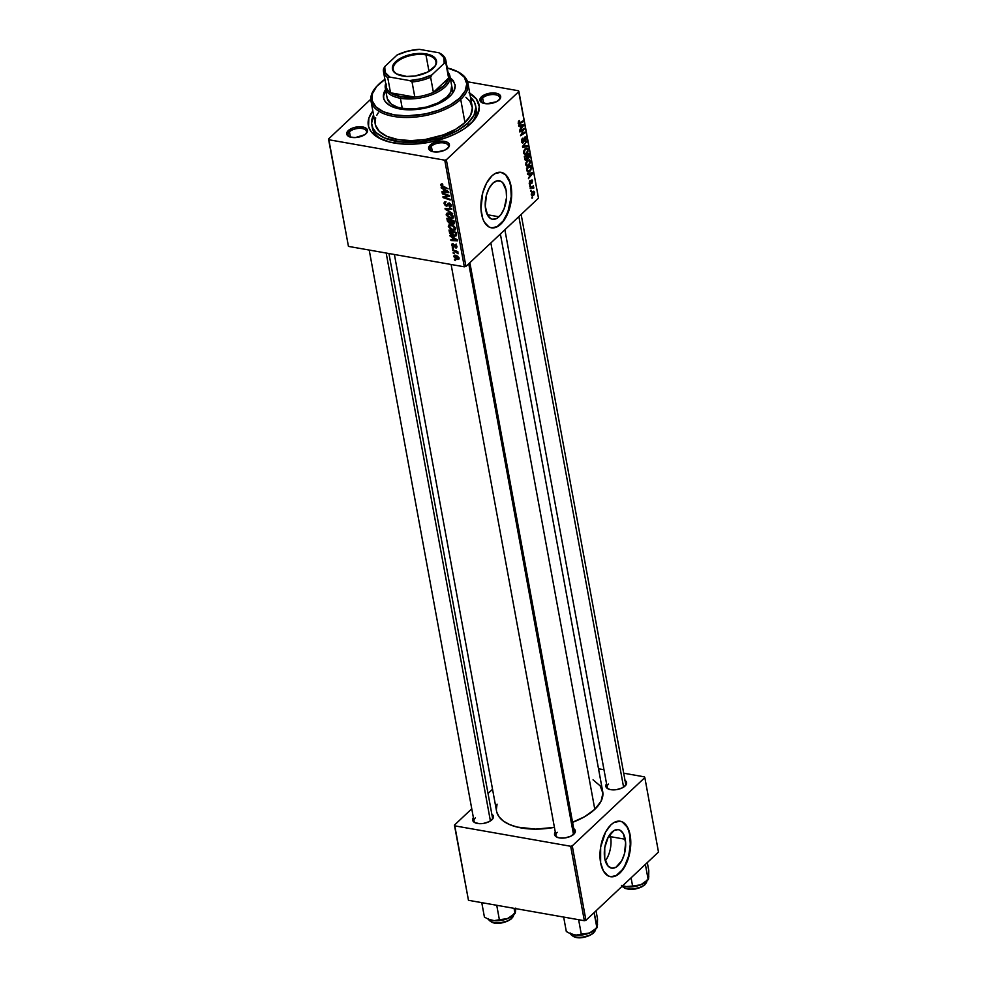 <?xml version="1.0" encoding="UTF-8"?>
<svg xmlns="http://www.w3.org/2000/svg" width="987" height="987" viewBox="0 0 987 987"><rect width="100%" height="100%" fill="white"/><g stroke="black" fill="none" stroke-linecap="round" stroke-linejoin="round"><path stroke-width="1.48" d="M610.583 836.68A19.543 10.302 -80 0 1 605.315 860.911A19.543 10.302 100 0 0 610.583 836.68L625.227 839.258A19.543 10.302 -80 0 1 622.439 859.332A19.543 10.302 -80 0 1 611.595 868.141A19.543 10.302 -80 0 1 604.747 858.53L604.76 847.586L608.226 837.099L613.976 830.573L618.121 829.598L620.058 830.227L623.278 833.571L625.635 842.713L624.413 853.928L621.748 860.689L616.011 867.215L611.854 868.178L608.177 866.216L604.747 858.53A19.543 10.302 -80 0 1 607.548 838.444A19.543 10.302 -80 0 1 618.38 829.648A19.543 10.302 -80 0 1 625.227 839.258L610.583 836.68A19.543 10.302 100 0 0 610.003 834.286A19.543 10.302 -80 0 1 610.583 836.68L608.115 837.297L610.583 836.68M610.299 876.653A28.154 14.842 100 0 0 625.783 863.785A28.154 14.842 100 0 0 629.743 835.014L630.138 835.076A28.154 14.842 -80 0 1 626.103 864.007A28.154 14.842 -80 0 1 610.497 876.69A28.154 14.842 -80 0 1 600.627 862.848L600.651 847.093L605.636 831.967L610.953 824.811L613.914 822.578L619.898 821.172L622.686 822.072L627.325 826.896L630.138 835.076L630.718 840.06L628.953 856.222L625.129 865.957L622.612 869.929L616.85 875.346L610.867 876.752L608.078 875.851L603.439 871.027L600.627 862.848A28.154 14.842 -80 0 1 604.661 833.916A28.154 14.842 -80 0 1 620.268 821.233A28.154 14.842 -80 0 1 630.138 835.076L629.743 835.014A28.154 14.842 100 0 0 620.07 821.196M498.978 216.782A19.543 10.302 -80 0 1 492.513 219.262A19.543 10.302 -80 0 1 485.209 204.136A19.543 10.302 -80 0 1 492.821 183.261L496.979 180.843L500.964 181.349L502.704 182.694L506.146 190.38L506.541 197.523L504.147 208.602L500.915 214.574L496.917 218.337L492.76 219.311L490.835 218.682L487.615 215.339L485.246 206.197L486.48 194.982L489.133 188.221L492.821 183.261A19.543 10.302 -80 0 1 499.286 180.769A19.543 10.302 -80 0 1 506.59 195.895A19.543 10.302 -80 0 1 498.978 216.782L487.282 214.722L498.978 216.782M491.205 227.775A28.154 14.842 100 0 0 500.335 224.16L500.717 224.234A28.154 14.842 -80 0 1 491.403 227.812A28.154 14.842 -80 0 1 480.891 206.012A28.154 14.842 -80 0 1 491.859 175.945L494.82 173.7L500.804 172.293L506.097 175.131L509.897 181.756L511.044 186.21L511.624 196.499L509.86 207.344L503.518 221.063L497.756 226.479L491.773 227.874L488.984 226.973L484.358 222.149L482.68 218.411L480.953 208.985L482.717 192.835L486.554 183.088L491.859 175.945A28.154 14.842 -80 0 1 501.174 172.355A28.154 14.842 -80 0 1 511.698 194.155A28.154 14.842 -80 0 1 500.717 224.234L500.335 224.16A28.154 14.842 100 0 0 511.303 194.266A28.154 14.842 100 0 0 500.977 172.318M482.631 97.984A9.389 4.602 -10.4 0 0 482.816 103.043A9.389 4.602 169.6 0 1 481.249 101.056A9.389 4.602 169.6 0 1 482.631 97.984L483.605 103.302L482.631 97.984A9.389 4.602 169.6 0 1 492.636 94.542A9.389 4.602 169.6 0 1 499.718 97.664A9.389 4.602 169.6 0 1 498.953 100.082A9.389 4.602 -10.4 0 0 494.832 94.653A9.389 4.602 -10.4 0 0 482.631 97.984L481.459 96.8L482.631 97.984M499.138 99.909A10.561 5.169 169.6 0 1 482.236 102.796A10.561 5.169 169.6 0 1 481.459 96.8L480.015 98.91L480.78 101.821L486.591 103.771L496.35 101.784L500.051 98.873L500.717 96.763L499.804 94.9L497.448 93.555L492.032 92.951L486.023 94.172L481.459 96.8A10.561 5.169 169.6 0 1 495.597 93.111A10.561 5.169 169.6 0 1 499.41 99.638A10.561 5.169 169.6 0 1 499.138 99.909M431.344 146.212A9.389 4.602 -10.4 0 0 431.541 151.282A9.389 4.602 169.6 0 1 429.974 149.296A9.389 4.602 169.6 0 1 431.344 146.212L432.318 151.542L431.344 146.212A9.389 4.602 169.6 0 1 441.362 142.77A9.389 4.602 169.6 0 1 448.431 145.903A9.389 4.602 169.6 0 1 447.679 148.321A9.389 4.602 -10.4 0 0 443.558 142.893A9.389 4.602 -10.4 0 0 431.344 146.212L430.184 145.04L431.344 146.212M447.851 148.149A10.561 5.169 169.6 0 1 430.949 151.036A10.561 5.169 169.6 0 1 430.184 145.04L428.728 147.149L429.505 150.061L433.478 151.801L437.29 151.998L445.063 150.024L448.764 147.112L449.443 145.003L448.53 143.127L446.173 141.795L440.745 141.19L434.749 142.412L430.184 145.04A10.561 5.169 169.6 0 1 444.323 141.351A10.561 5.169 169.6 0 1 448.135 147.877A10.561 5.169 169.6 0 1 447.851 148.149M349.447 131.789A9.389 4.602 -10.4 0 0 349.632 136.848A9.389 4.602 169.6 0 1 348.066 134.861A9.389 4.602 169.6 0 1 349.447 131.789L350.422 137.107L349.447 131.789A9.389 4.602 169.6 0 1 359.453 128.347A9.389 4.602 169.6 0 1 366.535 131.481A9.389 4.602 169.6 0 1 365.77 133.887A9.389 4.602 -10.4 0 0 361.649 128.458A9.389 4.602 -10.4 0 0 349.447 131.789L348.275 130.605L349.447 131.789M365.955 133.726A10.561 5.169 169.6 0 1 349.053 136.601A10.561 5.169 169.6 0 1 348.275 130.605L346.832 132.714L347.609 135.626L349.966 136.971L355.382 137.575L364.709 134.713L366.868 132.677L367.534 130.568L366.633 128.705L364.265 127.36L358.849 126.755L352.84 127.977L348.275 130.605A10.561 5.169 169.6 0 1 362.414 126.916A10.561 5.169 169.6 0 1 366.239 133.455A10.561 5.169 169.6 0 1 365.955 133.726M475.364 817.89A9.389 4.602 -10.4 0 0 475.561 822.948A9.389 4.602 169.6 0 1 473.994 820.962A9.389 4.602 169.6 0 1 475.364 817.89M491.847 814.238A10.561 5.169 169.6 0 1 492.155 819.543A10.561 5.169 169.6 0 1 491.871 819.815A10.561 5.169 169.6 0 1 474.969 822.702A10.561 5.169 169.6 0 1 473.378 817.631L472.613 819.864L474.55 822.479L479.337 823.676L483.346 823.454L489.083 821.69L492.784 818.778L493.204 815.681L491.538 814.053M608.547 784.073A9.389 4.602 -10.4 0 0 608.745 789.144A9.389 4.602 169.6 0 1 607.178 787.157A9.389 4.602 169.6 0 1 608.547 784.073M625.018 780.433A10.561 5.169 169.6 0 1 625.339 785.738A10.561 5.169 169.6 0 1 625.055 786.01A10.561 5.169 169.6 0 1 608.152 788.884A10.561 5.169 169.6 0 1 606.561 783.814L605.796 786.047L607.721 788.662L610.682 789.662L616.53 789.649L622.266 787.885L625.968 784.961L626.387 781.877L624.709 780.236M557.273 832.312A9.389 4.602 -10.4 0 0 557.458 837.371A9.389 4.602 169.6 0 1 555.891 835.397A9.389 4.602 169.6 0 1 557.273 832.312M573.743 828.661A10.561 5.169 169.6 0 1 574.052 833.978A10.561 5.169 169.6 0 1 573.78 834.249A10.561 5.169 169.6 0 1 556.878 837.124A10.561 5.169 169.6 0 1 555.274 832.053L554.521 834.286L556.446 836.902L559.407 837.901L565.243 837.889L570.992 836.125L574.693 833.201L575.1 830.116L573.435 828.475M372.148 126.287A52.792 25.859 -10.4 0 0 382.388 139.673A52.792 25.859 169.6 0 1 372.333 127.816L371.778 124.818A52.792 25.859 169.6 0 1 373.567 115.023L371.593 123.252L372.889 128.162L376.146 132.579L384.399 137.909L400.5 141.931L420.141 141.881L440.313 137.798L457.968 130.272L467.9 123.042L468.393 125.719L467.9 123.042A52.792 25.859 169.6 0 1 411.579 142.412A52.792 25.859 169.6 0 1 371.778 124.794M469.763 93.234A56.321 27.587 169.6 0 1 472.329 122.104A56.321 27.587 169.6 0 1 470.848 123.56A56.321 27.587 169.6 0 1 380.686 138.92A56.321 27.587 169.6 0 1 372.827 111.025L368.867 118.218L368.546 126.459L370.989 131.456L378.403 137.736L389.717 142.079L403.954 144.114L414.478 144.09L430.801 141.992L446.506 137.588L455.957 133.553L464.186 128.828L473.513 120.809L477.387 115.146L479.3 106.744L476.425 99.07L469.01 92.79M571.473 822.751L584.649 816.693L594.803 809.315L490.86 242.95L594.803 809.315A53.964 26.439 -10.4 0 0 602.712 791.611L500.372 233.993M348.448 246.392L328.881 139.759L444.755 160.178L464.322 266.811L348.448 246.392L328.511 139.007L348.448 246.392L464.322 266.811L465.926 266.404L538.483 198.153L518.903 91.52L446.346 159.771L465.926 266.404L464.322 266.811L444.755 160.178L328.881 139.759L328.511 139.007L370.804 99.218L328.511 139.007L348.448 246.392M452.404 248.428L453.415 248.773L453.28 248.021L452.268 247.688L453.415 248.773L453.28 248.021L452.268 247.688L452.404 248.428M453.304 253.363L454.316 253.708L454.18 252.956L453.169 252.635L454.316 253.708L454.18 252.956L453.169 252.635L453.304 253.363M448.308 226.591L451.466 229.946L453.921 230.44L455.414 229.49L454.982 227.257L452.478 225.196L449.344 224.752L448.308 226.591L450.38 224.641L448.308 226.591L452.86 230.366L455.069 229.996L455.476 228.466L454.057 226.196L450.837 224.691L448.678 225.122L448.308 226.591M450.158 236.226L452.194 237.423L452.651 239.927L450.825 239.829L450.96 240.569L457.647 240.816L457.487 239.915L450.01 235.437L452.194 237.423L452.651 239.927L450.825 239.829L450.96 240.569L457.647 240.816L457.487 239.915L450.01 235.437L450.158 236.226M447.395 221.162L449.492 223.457L451.133 222.926L453.465 224.234L454.341 223.605L453.971 220.743L446.877 218.337L447.395 221.162L448.061 220.533L447.395 221.162L449.899 223.555L451.133 222.926L452.984 224.185L454.365 223.494L453.971 220.743L446.877 218.337L447.395 221.162M445.223 209.306L452.663 213.599L446.136 209.133L451.861 209.244L451.725 208.516L445.051 208.38L445.223 209.306L446.186 208.405L445.223 209.306L452.663 213.599L446.136 209.133L451.861 209.244L451.725 208.516L445.051 208.38L445.223 209.306M441.929 183.829L440.658 184.433L441.51 186.358L448.11 188.825L441.954 185.926L441.485 184.89L442.793 184.754L442.558 184.014L440.671 185.013L442.916 187.074L448.11 188.825L441.485 185.198L442.793 184.754L442.558 184.014L440.671 185.013M442.373 193.834L448.382 195.845L442.929 196.845L443.077 197.61L450.171 200.016L450.035 199.275L444.014 197.264L449.48 196.277L449.344 195.512L442.238 193.094L442.373 193.834L442.916 193.329L442.373 193.834L448.382 195.845L442.929 196.845L443.077 197.61L450.171 200.016L450.035 199.275L444.014 197.264L449.48 196.277L449.344 195.512L442.238 193.094L442.373 193.834M441.312 188.023L443.348 189.22L443.805 191.725L441.979 191.626L442.114 192.366L448.801 192.613L448.641 191.712L441.164 187.234L443.348 189.22L443.805 191.725L441.979 191.626L442.114 192.366L448.801 192.613L448.641 191.712L441.164 187.234L441.312 188.023M444.076 203.581L445.273 205.58L446.815 206.184L449.443 203.853L450.454 205.432L449.467 207.023L451.121 206.517L450.985 204.568L449.418 203.149L447.925 203.322L446.469 205.419L444.866 203.581L446.013 201.804L444.397 202.014L444.027 203.125L445.976 201.804L444.36 202.051L444.076 203.581L446.506 206.147L449.221 203.791L450.417 205.185L449.258 206.283L449.616 207.048L450.936 206.739L451.232 205.345L449.048 203.051L446.309 205.407L444.89 203.766L446.013 201.804L444.076 203.581M446.161 214.882L449.319 218.238L451.762 218.732L453.255 217.782L452.836 215.548L450.331 213.488L447.197 213.044L446.161 214.882L448.234 212.933L446.161 214.882L450.714 218.658L452.922 218.287L453.329 216.77L451.91 214.487L448.69 212.995L446.531 213.414L446.161 214.882M453.095 243.764L451.725 245.22L453.206 243.826L451.725 245.22L453.489 247.194L455.76 244.924L455.13 245.529L456.006 245.06L455.525 245.529L456.796 245.985L455.772 247.959L457.018 246.787L455.772 247.959L456.981 246.553L455.278 244.776L454.045 245.763L455.13 244.751L453.304 246.454L452.354 245.356L453.415 244.529L452.762 243.727L451.688 244.542L452.305 246.479L453.958 247.194L455.661 245.566L456.364 247.947L457.018 246.873L456.253 245.257L454.674 244.813L453.132 246.417L452.33 245.097L453.193 243.789L451.972 243.974M449.406 232.13L450.356 234.141L452.527 235.671L454.896 236.226L456.426 235.449L456.117 232.438L449.023 230.045L449.406 232.13L450.072 231.501L449.776 233.29L454.069 236.152L456.512 235.079L456.117 232.438L449.023 230.045L449.406 232.13M453.823 256.645L456.265 259.162L458.054 259.519L459.115 258.717L457.684 256.139L454.464 255.288L453.823 256.645L455.328 255.226L453.823 256.645L457.326 259.47L459.103 258.125L455.488 255.251L453.823 256.645L454.119 255.497M452.786 250.538L456.265 251.87L458.128 253.77L456.882 251.919L457.943 252.29L457.808 251.549L452.651 249.797L458.128 253.77L456.882 251.919L457.943 252.29L457.808 251.549L452.651 249.797L452.786 250.538M454.551 260.136L455.562 260.469L454.415 259.396L454.551 260.136L455.093 259.618L454.551 260.136L455.562 260.469L454.415 259.396L454.551 260.136M529.291 159.771L527.206 160.597L525.8 164.767L526.972 166.26L528.859 165.483L527.083 166.285L525.874 165.1L525.911 162.806L527.724 160.165L529.637 159.943L530.364 162.473L529.032 165.322L530.327 161.251L529.118 159.734M528.946 174.094L527.613 174.329L527.465 173.539L532.375 172.762L532.536 173.663L528.415 178.672L529.402 176.599L528.946 174.094L529.402 176.599L528.415 178.672L532.536 173.663L532.375 172.762L527.465 173.539L527.613 174.329L528.946 174.094M518.163 123.178L519.248 120.55L519.014 123.227L522.863 120.932L522.999 121.672L518.767 124.066L518.163 123.178L519.68 123.77L522.999 121.672L522.863 120.932L519.655 122.956L518.668 122.758L519.446 121.228L518.854 120.846L518.163 123.178L519.68 123.77L518.249 123.523L519.68 123.77M523.246 142.782L521.802 142.523L521.654 139.71L522.629 138.205L522.049 141.141L522.987 142.153L525.059 136.922L526.046 137.933L525.861 140.364L525.121 141.437L525.602 138.711L524.739 137.933L523.246 142.782L524.739 137.933L525.577 138.575L525.121 141.437L526.083 138.118L524.578 137.23L523.061 142.079L522.086 141.326L522.629 138.205L521.568 141.758L523.246 142.782L521.802 142.523L523.246 142.782L522.456 143.103M527.539 146.446L522.678 147.421L522.505 146.483L526.614 141.363L523.221 146.495L527.403 145.657L527.539 146.446L527.403 145.657L523.221 146.495L526.614 141.363L522.505 146.483L522.678 147.421L527.539 146.446L525.318 146.051L527.539 146.446M527.144 148.062L525.059 148.889L523.641 153.059L524.825 154.564L526.713 153.775L524.714 154.54L523.678 153.232L523.912 150.666L525.318 148.667L527.786 148.531L527.897 152.01L526.713 153.775L528.181 149.543L526.972 148.025M532.647 197.832L532.005 198.239L531.87 197.511L532.511 197.079L532.647 197.832L532.511 197.079L531.87 197.511L532.005 198.239L532.647 197.832M526.564 160.03L525.109 159.968L524.331 156.439L528.859 153.59L529.044 157.538L527.268 158.339L526.564 160.03L529.291 156.427L528.859 153.59L524.331 156.439L524.85 159.265L526.564 160.03L524.985 159.758L526.564 160.03L525.652 160.375M520.1 125.892L518.767 126.139L518.619 125.349L523.529 124.572L523.69 125.46L519.569 130.469L520.556 128.396L520.1 125.892L520.556 128.396L519.569 130.469L523.69 125.46L523.529 124.572L518.619 125.349L518.767 126.139L520.1 125.892M522.604 130.222L519.841 131.937L519.705 131.197L524.22 128.359L521.087 134.577L524.911 132.122L525.047 132.863L520.531 135.725L523.665 129.494L522.604 130.222L523.665 129.494L520.531 135.725L525.047 132.863L524.911 132.122L521.087 134.577L524.22 128.359L519.705 131.197L519.841 131.937L522.604 130.222L521.543 130.037L522.604 130.222M529.217 183.397L529.846 180.757L530.044 183.693L531.068 180.461L532.252 180.041L531.894 183.335L531.746 180.646L530.438 184.273L529.217 183.397L530.438 184.273L531.561 180.744L531.894 183.335L532.536 180.769L531.364 180.078L530.266 183.57L530.007 180.596L529.217 183.397M527.169 171.269L530.019 171.158L529.069 170.985L530.019 171.158L531.438 168L531.006 165.285L526.478 168.148L527.169 171.269L526.478 168.148L531.006 165.285L530.981 169.875L529.044 171.824L527.169 171.269L528.02 171.972M533.659 195.278L531.931 195.845L531.265 194.427L531.796 192.428L533.646 191.194L534.658 192.342L534.115 194.76L534.658 192.342L533.819 191.207L532.24 191.91L531.314 194.821L532.178 195.932L533.659 195.278L532.536 195.081L533.659 195.278M531.413 191.059L530.759 191.466L530.624 190.738L531.265 190.318L530.759 191.466L531.413 191.059M531.561 187.838L530.241 188.653L530.105 187.912L533.399 185.827L532.857 186.987L533.745 188.122L531.561 187.838L533.745 188.122L532.857 186.987L533.399 185.827L530.105 187.912L530.241 188.653L531.561 187.838L530.5 187.653L531.561 187.838M530.5 186.124L529.859 186.531L529.723 185.803L530.364 185.371L530.5 186.124L530.364 185.371L529.723 185.803L529.859 186.531L530.5 186.124M467.567 81.785L518.533 90.767L518.903 91.52L446.346 159.771L444.755 160.178L446.346 159.771L465.926 266.404L538.483 198.153L518.533 90.767L467.567 81.785M468.467 900.304L454.797 825.86L570.671 846.266L584.341 920.711L468.467 900.304L454.427 825.107L468.467 900.304L584.341 920.711L585.933 920.303L658.489 852.052L644.832 777.608L572.275 845.859L585.933 920.303L584.341 920.711L570.671 846.266L454.797 825.86L454.427 825.107L471.761 808.797L454.427 825.107L468.467 900.304M598.517 768.774L603.97 769.724L598.517 768.774M623.698 773.203L644.462 776.868L644.832 777.608L572.275 845.859L570.671 846.266L572.275 845.859L585.933 920.303L658.489 852.052L644.832 777.608L644.462 776.868L623.698 773.203M492.538 789.255L488.034 793.486L492.538 789.255M572.583 822.344A53.964 26.439 -10.4 0 0 594.803 809.315L601.071 801.247L602.909 793.19L600.145 785.837L593.051 779.829M497.066 804.183L496.35 809.525M496.769 812.079L499.114 816.878L503.395 821.073L509.452 824.503L517.052 827.057L535.682 829.129L554.423 827.365A53.964 26.439 -10.4 0 1 496.547 811.104L394.393 254.486M574.36 832.004A9.389 4.602 169.6 0 1 573.595 834.41A9.389 4.602 -10.4 0 0 572.67 829.944M492.451 817.569A9.389 4.602 169.6 0 1 491.699 819.987M625.635 783.764A9.389 4.602 169.6 0 1 624.882 786.17M475.635 105.732L476.19 108.755A52.792 25.859 169.6 0 1 471.009 123.412A52.792 25.859 -10.4 0 0 475.82 107.262L474.525 102.364L470.503 97.232A52.792 25.859 169.6 0 1 475.635 105.732A52.792 25.859 169.6 0 1 467.9 123.042L474.031 115.158L475.82 107.275M526.885 158.031L528.501 158.315L526.885 158.031M527.268 158.339L528.501 158.315M528.341 157.599L528.464 154.663L527.058 155.551L528.464 154.663L527.44 154.478L528.464 154.663L528.341 157.599L526.836 157.624L527.663 157.76L526.663 156.637L527.058 155.551L526.034 155.366L527.058 155.551L527.589 157.686L528.341 157.599L527.663 157.76M526.441 159.289L526.527 155.884L524.998 156.847L526.527 155.884L525.503 155.699L526.527 155.884L526.441 159.289L524.763 158.808L524.393 156.748L525.615 159.326L526.441 159.289L525.405 158.919M527.477 149.419L528.181 149.543L527.477 149.419M525.183 149.642L526.922 148.951L527.675 149.987L526.626 152.997L525.01 153.676L523.591 152.541L525.183 149.642L524.516 149.53L525.183 149.642L524.159 152.64L525.22 153.701L527.083 152.467L527.712 150.406L526.922 148.951L525.183 149.642M526.108 141.98L526.75 142.091L526.108 141.98M523.641 145.064L524.307 145.188L523.641 145.064M522.592 146.372L523.221 146.495L522.592 146.372M522.135 138.772L522.814 138.883L522.135 138.772M522.037 138.896L522.678 139.019L522.037 138.896M523.061 142.079L522.074 141.301M525.318 136.909L524.578 137.23M525.392 138.007L526.083 138.118L525.392 138.007M524.739 137.933L525.577 138.575M518.631 121.08L519.446 121.228L518.631 121.08M518.409 121.401L519.051 121.512L518.409 121.401M519.655 122.956L518.681 122.783M521.975 121.5L522.999 121.672L521.975 121.5M523.122 125.361L520.963 124.979L523.122 125.349L521.05 127.816L520.68 125.83L522.135 125.596L519.717 125.176L523.122 125.349L518.644 125.472L520.68 125.83L521.05 127.816L523.122 125.349M523.295 128.939L524.368 129.124L523.295 128.939M524.023 132.677L525.047 132.863L524.023 132.677M522.691 129.322L523.665 129.494L522.691 129.322M529.538 181.152L530.204 181.275L529.538 181.152M530.266 183.57L529.612 183.064M532.536 180.769L531.364 180.078M529.427 184.088L530.438 184.273L529.427 184.088M531.968 173.552L529.809 173.169L531.968 173.552L529.896 176.019L529.525 174.02L530.981 173.798L528.563 173.367L531.968 173.552L527.49 173.663L529.525 174.02L529.896 176.019L531.968 173.552M527.144 168.555L530.611 166.371L529.587 166.186L530.611 166.371L530.907 168.419L529.908 170.393L528.267 171.109L526.54 168.444L527.909 170.948L529.229 170.899L530.784 169.048L530.611 166.371L527.144 168.555M529.624 161.128L530.327 161.251L529.624 161.128M527.329 161.35L529.069 160.659L529.822 161.695L528.773 164.706L527.157 165.384L525.738 164.249L527.329 161.35L526.663 161.226L527.329 161.35L526.305 164.348L527.366 165.397L529.229 164.175L529.859 162.115L529.069 160.659L527.329 161.35M532.388 191.774L534.263 192.675L532.647 192.391L534.263 192.675L533.535 194.55L531.697 194.451L532.425 192.588L531.771 192.477L532.425 192.588L531.672 194.192L532.264 195.093L531.697 194.451M532.511 186.395L533.535 186.568L532.511 186.395M531.833 186.814L532.857 186.987L531.833 186.814M533.77 187.518L531.388 187.098L532.857 186.987M531.327 187.135L533.239 187.826M448.036 195.87L447.062 196.783L448.036 195.87M446.358 196.129L445.297 197.129L446.358 196.129M444.903 196.438L444.014 197.264L444.903 196.438M444.162 196.586L443.077 197.61L444.162 196.586M442.842 191.675L442.114 192.366L442.842 191.675M444.471 191.096L443.805 191.725L444.471 191.096M444.224 189.763L448.357 191.552L444.594 191.762L444.681 189.344L447.95 191.934L444.594 191.762L444.224 189.763M441.485 185.198L442.176 184.581M446.013 201.841L445.248 202.569L446.013 201.841M444.89 203.766L445.248 202.569M446.951 205.247L449.233 203.1M447.358 204.408L448.826 203.026L446.877 205.321M449.048 203.051L447.691 203.618M451.256 205.506L449.616 207.048L451.256 205.506M451.232 205.358L449.467 207.023L451.232 205.358M450.417 205.185L449.418 206.308M449.492 203.174L448.962 203.828M447.753 205.913L448.172 205.099M448.493 204.284L446.506 206.147L448.493 204.284M448.69 208.454L447.888 209.207L448.69 208.454M446.901 208.417L446.136 209.133L446.901 208.417M452.515 216.597L450.652 217.942L447.518 216.178L446.975 215.08L449.393 213.155L448.789 213.71L452.465 216.375L450.714 218.658L451.429 217.991L446.975 215.08L447.271 214.006L451.947 214.537L452.515 216.597L453.107 216.042L452.219 217.658L453.304 216.646M452.984 224.185L454.365 223.494M449.899 223.555L451.133 222.926M451.059 220.446L453.823 220.681L453.502 222.457L454.168 221.828L452.823 223.457L451.059 220.446L451.614 219.941L451.059 220.446L453.28 221.199L452.552 223.383L451.059 220.446M447.839 219.361L450.775 219.657L450.516 221.717L451.182 221.1L449.788 222.828L448.258 221.458L447.839 219.361L448.382 218.843L447.839 219.361L450.232 220.163L449.653 222.803L448.345 221.668L447.839 219.361M453.502 222.457L452.823 223.457M452.354 245.356L453.415 244.529M453.761 246.331L455.389 244.801M455.278 244.776L456.204 244.036M455.772 247.959L456.981 246.553M456.352 246.417L455.55 247.206M451.688 239.878L450.96 240.569L451.688 239.878M453.317 239.298L452.651 239.927L453.317 239.298M453.07 237.966L457.203 239.742L453.44 239.964L453.526 237.534L453.07 237.966L456.796 240.125L453.44 239.964L453.07 237.966M456.154 235.844L456.512 235.079M455.673 234.869L453.983 235.424L451.207 234.092L450.158 232.007L450.528 230.551L449.986 231.069L455.426 232.907L455.636 234.98L454.069 236.152L454.785 235.486L449.986 231.069L455.426 232.907L455.969 232.389L455.673 234.869L456.426 234.153L455.476 235.227L456.463 234.301M453.576 229.687L452.86 230.366L453.576 229.687M454.662 228.305L454.193 229.502L452.996 229.675L449.665 227.886L449.171 226.072L450.751 225.394L453.317 226.418L454.662 228.305L452.799 229.65L449.122 226.788L451.54 224.851L450.936 225.418L454.094 226.233L454.662 228.305L455.254 227.75L454.365 229.366L455.451 228.355M449.122 226.788L450.541 224.654M458.832 259.223L459.103 258.125M458.165 258.68L457.326 259.47L458.165 258.68M455.698 256.003L458.93 257.558L457.191 258.742L454.452 256.756L456.29 255.448L455.698 256.003L458.474 257.989L457.191 258.742L455.414 257.989L454.452 256.756L455.55 255.263M457.919 252.758L457.289 253.338L457.919 252.758M531.339 194.932L533.412 194.661L534.263 192.675M446.975 215.08L448.394 212.945M450.516 221.717L449.788 222.828M458.474 257.989L457.191 258.742M497.362 226.405L503.123 220.989L507.787 212.378L511.229 196.438L510.661 186.136L509.502 181.694L505.702 175.057L503.197 173.132M491.008 227.75L494.339 227.639M616.456 875.284L622.217 869.868L624.734 865.883L628.559 856.148L630.323 845.304L629.743 835.014L628.596 830.56L626.93 826.822L622.291 821.998M610.472 876.678L613.433 876.505M386.028 90.15A36.371 17.815 -10.4 0 0 383.61 98.182M455.229 85.561L455.044 84.549A36.371 17.815 169.6 0 1 449.714 96.479A36.371 17.815 169.6 0 1 410.913 109.816A36.371 17.815 169.6 0 1 383.499 97.688A36.371 17.815 169.6 0 1 385.683 89.373L383.437 94.838L383.647 98.342L385.226 101.575L390.013 105.634L397.317 108.434L406.521 109.754L423.855 108.385L440.103 102.932L445.421 99.872L451.441 94.703L453.946 91.051L455.18 85.61L453.329 80.663L450.208 77.665M465.926 97.269L469.837 101.093L472.354 107.805L470.676 115.158L464.951 122.524L460.707 99.391A49.276 24.144 -10.4 0 0 457.104 71.422L456.019 70.904A48.104 23.565 169.6 0 1 459.535 98.206L460.707 99.391L464.951 122.524A49.276 24.144 -10.4 0 0 472.168 106.362L467.924 83.229A49.276 24.144 169.6 0 1 460.707 99.391A49.276 24.144 169.6 0 1 408.137 117.465A49.276 24.144 169.6 0 1 370.989 101.019A49.276 24.144 169.6 0 1 377.342 85.709M377.75 85.277L376.923 86.14A49.276 24.144 -10.4 0 0 394.726 116.602A49.276 24.144 -10.4 0 0 460.707 99.391L459.535 98.206A48.104 23.565 169.6 0 1 395.133 115.01A48.104 23.565 169.6 0 1 377.75 85.277A48.104 23.565 169.6 0 1 379.008 84.018A48.104 23.565 169.6 0 1 384.918 79.392L376.738 86.387L372.432 93.642L372.161 100.674L375.948 106.892L383.462 111.753L394.072 114.837L406.841 115.874L425.335 113.949L438.746 110.186L450.491 104.795L459.535 98.206L465.124 91.026L466.765 83.846L464.309 77.282L457.98 71.928L447.234 67.955A48.104 23.565 169.6 0 1 456.019 70.904M456.549 71.163A49.276 24.144 169.6 0 1 467.924 83.229M451.775 86.19A32.855 16.088 169.6 0 1 446.963 96.973A32.855 16.088 169.6 0 1 411.912 109.014A32.855 16.088 169.6 0 1 387.151 98.058L385.3 87.991A32.855 16.088 169.6 0 1 385.683 83.587A32.855 16.088 -10.4 0 0 400.401 98.256A32.855 16.088 -10.4 0 0 438.129 91.853A32.855 16.088 -10.4 0 0 447.999 72.15A32.855 16.088 169.6 0 1 449.924 76.135A32.855 16.088 169.6 0 1 434.588 93.605A32.855 16.088 169.6 0 1 400.401 98.256L402.24 108.323L397.206 107.065L391.321 104.129L387.286 98.651M370.989 101.019L375.245 124.152A49.276 24.144 -10.4 0 0 412.381 140.598A49.276 24.144 -10.4 0 0 464.951 122.524L455.673 129.272L443.656 134.8L425.15 139.5L410.962 140.623L397.884 139.549L387.027 136.403L379.316 131.419L375.442 125.053M375.072 122.721L375.714 117.848M376.738 115.356L378.218 112.876M455.081 84.894L453.502 81.662L450.393 78.676M385.88 90.36L383.622 95.85L383.832 99.354M451.639 85.598L450.775 92.062L446.963 96.973L438.277 102.796L426.729 107.003L414.071 108.94L402.24 108.323L400.401 98.256A32.855 16.088 169.6 0 1 385.3 87.991M518.866 216.597L623.587 787.145L518.866 216.597M622.18 886.215A12.905 6.317 -10.4 0 0 632.79 888.991A12.905 6.317 -10.4 0 0 645.004 884.34L644.708 882.736L644.893 884.747L643.08 885.981M622.489 885.845A12.202 5.984 -10.4 0 0 632.124 889.299A12.202 5.984 -10.4 0 0 644.523 884.846L645.004 884.34A12.905 6.317 -10.4 0 0 646.941 880.897A15.484 7.588 -10.4 0 1 640.748 884.808L627.374 886.844L621.502 885.401L627.226 886.881L635.023 886.462L642.438 884.044L647.484 880.281M631.088 877.838L632.568 885.919L631.088 877.838M645.375 864.402L648.163 879.602L642.759 883.834L638.7 885.487L625.462 886.647A15.484 7.588 -10.4 0 0 640.748 884.808L648.163 879.602L645.375 864.402M648.656 878.208L648.792 870.645L647.312 862.576L648.792 870.645L648.163 879.602M622.378 885.795L625.462 886.647A15.484 7.588 -10.4 0 1 622.55 885.87M648.397 879.355L648.804 876.185M641.303 887.005L632.309 889.287M630.039 889.287L626.054 888.596M645.004 884.34A12.905 6.317 169.6 0 1 624.24 887.806M490.403 820.95L386.176 253.042L490.403 820.95M515.473 912.013L515.732 908.102L514.98 913.407L514.054 908.336L514.98 913.407L507.565 918.626A15.484 7.588 -10.4 0 0 513.351 915.109L507.565 918.626L499.385 919.724L496.732 905.276L499.385 919.724L494.203 920.649L488.318 919.205L484.42 917.083L481.767 902.649L484.42 917.083L488.565 919.329A12.905 6.317 -10.4 0 0 498.842 922.857A12.905 6.317 -10.4 0 0 511.821 918.157A12.905 6.317 169.6 0 1 498.941 922.857A12.905 6.317 169.6 0 1 488.614 919.428M489.305 919.65A12.202 5.984 -10.4 0 0 498.941 923.104A12.202 5.984 -10.4 0 0 511.352 918.65L511.537 916.553L511.821 918.157A12.905 6.317 -10.4 0 0 513.758 914.715A15.484 7.588 -10.4 0 1 513.351 915.109L514.301 914.098M487.936 919.008L494.043 920.698L501.852 920.279L509.267 917.861L514.98 913.407M515.214 913.172L515.621 909.989M511.821 918.157L509.909 919.785M508.12 920.809L499.138 923.092M496.856 923.104L492.871 922.401M488.257 919.181A15.484 7.588 -10.4 0 0 488.565 919.329A15.484 7.588 -10.4 0 0 492.279 920.464A15.484 7.588 -10.4 0 0 507.565 918.626L494.203 920.649L488.318 919.205M573.496 834.496L468.751 263.751L573.496 834.496M597.369 926.448L597.517 918.885L596.037 910.804L597.517 918.885L597.308 927.138L594.088 912.63L596.888 927.842L589.461 933.048A15.484 7.588 -10.4 0 0 595.26 929.544L589.461 933.048L581.281 934.158L578.629 919.711L581.281 934.158L576.1 935.084L570.215 933.64L566.316 931.518L563.663 917.071L566.316 931.518L570.461 933.764A12.905 6.317 -10.4 0 0 580.738 937.292A12.905 6.317 -10.4 0 0 593.73 932.579A12.905 6.317 169.6 0 1 580.837 937.28A12.905 6.317 169.6 0 1 570.523 933.862M571.214 934.084A12.202 5.984 -10.4 0 0 580.837 937.539A12.202 5.984 -10.4 0 0 593.249 933.073L593.434 930.975L593.73 932.579A12.905 6.317 -10.4 0 0 595.654 929.137A15.484 7.588 -10.4 0 1 595.26 929.544L596.21 928.52M569.832 933.431L575.939 935.121L583.749 934.701L591.164 932.283L596.888 927.842M597.11 927.595L597.517 924.424M593.73 932.579L591.805 934.22M590.016 935.244L581.035 937.527M578.752 937.527L574.767 936.823M570.153 933.603A15.484 7.588 -10.4 0 0 570.461 933.764A15.484 7.588 -10.4 0 0 574.175 934.886A15.484 7.588 -10.4 0 0 589.461 933.048L576.1 935.084L570.215 933.64M425.965 54.865A21.702 10.635 -10.4 0 0 398.662 60.552A21.702 10.635 -10.4 0 0 397.687 74.531A21.702 10.635 169.6 0 1 393.233 69.485A21.702 10.635 169.6 0 1 403.375 57.937A21.702 10.635 169.6 0 1 425.965 54.865L428.987 71.348L425.965 54.865A21.702 10.635 169.6 0 1 435.933 61.65A21.702 10.635 169.6 0 1 433.564 67.943A21.702 10.635 -10.4 0 0 425.965 54.865L426.224 53.915L425.965 54.865M402.733 76.011A22.405 10.98 169.6 0 1 397.354 74.37A22.405 10.98 169.6 0 1 397.86 59.911A22.405 10.98 169.6 0 1 426.224 53.915L434.662 57.616L436.599 61.576L435.168 66.043L427.309 72.236L415.132 75.987L406.619 76.443L396.453 73.902L392.912 70.435L392.357 68.35L393.788 63.871L401.635 57.678L413.824 53.94L426.224 53.915A22.405 10.98 169.6 0 1 433.824 67.684A22.405 10.98 169.6 0 1 402.733 76.011M447.642 72.791A31.683 15.521 169.6 0 1 448.604 78.059A31.683 15.521 169.6 0 1 433.392 92.359A31.683 15.521 169.6 0 1 414.824 97.084A31.683 15.521 169.6 0 1 400.833 96.677L400.401 98.256L400.833 96.677L414.824 97.084L390.531 92.803L400.833 96.677A31.683 15.521 169.6 0 1 390.531 92.803A31.683 15.521 169.6 0 1 386.25 84.055M448.604 78.059L433.392 92.359L443.94 85.733L448.073 79.984L448.604 78.059L433.392 92.359L430.628 77.27L431.899 74.901L444.187 63.328L445.828 62.971L448.604 78.059A31.683 15.521 -10.4 0 0 448.591 75.345L445.816 60.244A31.683 15.521 169.6 0 1 445.828 62.971L448.604 78.059M414.824 97.084L390.531 92.803L387.755 77.714L389.902 77.109L409.543 80.576L412.048 81.983L414.824 97.084A31.683 15.521 -10.4 0 0 433.392 92.359L430.628 77.27A31.683 15.521 169.6 0 1 412.048 81.983L414.824 97.084M445.816 60.244A31.683 15.521 169.6 0 0 441.559 54.223L439.055 52.804A30.511 14.941 169.6 0 1 444.187 63.328L445.828 62.971A31.683 15.521 -10.4 0 0 441.559 54.223L439.055 52.804L419.413 49.35L407.73 51.151L397.058 55.025L384.757 66.598L383.487 68.967A31.683 15.521 -10.4 0 0 387.755 77.714A31.683 15.521 169.6 0 1 383.499 71.681A31.683 15.521 169.6 0 1 383.487 68.967L384.757 66.598L385.115 72.409L389.902 77.109L409.543 80.576L421.227 78.775L431.899 74.901L444.187 63.328L443.829 57.505L439.055 52.804L419.413 49.35A30.511 14.941 169.6 0 0 397.058 55.025L384.757 66.598A30.511 14.941 169.6 0 0 389.902 77.109L387.755 77.714L390.531 92.803A31.683 15.521 -10.4 0 1 386.275 86.782L383.499 71.681M412.048 81.983A31.683 15.521 -10.4 0 0 430.628 77.27L431.899 74.901A30.511 14.941 169.6 0 1 409.543 80.576L412.048 81.983M483.309 103.302L482.236 102.796M432.035 151.542L430.949 151.036M350.126 137.119L349.053 136.601M476.055 823.207L474.969 822.702M609.238 789.403L608.152 788.884M557.951 837.642L556.878 837.124M574.594 833.324L469.861 262.69M492.698 818.902L388.94 253.523M625.881 785.084L521.148 214.45M573.225 834.842L574.052 833.978M624.512 786.602L625.339 785.738M491.329 820.407L492.155 819.543M365.4 134.318L366.239 133.455M447.308 148.741L448.135 147.877M498.583 100.501L499.41 99.638M527.823 157.821L526.848 157.649M525.886 159.512L524.862 159.326M524.973 153.676L523.752 153.454M522.641 142.251L521.642 142.079M525.109 137.773L524.257 137.625M519.002 123.227L518.15 123.079M529.982 183.681L529.242 183.557M531.82 180.646L531.043 180.51M528.267 171.109L527.021 170.899M527.132 165.384L525.898 165.162M441.608 184.692L442.386 183.952M445.1 202.668L446.001 201.804M446.926 205.284L449.381 202.964M450.22 206.135L451.195 205.21M448.715 203.89L449.48 203.174M453.44 223.333L454.291 222.531M450.43 222.717L451.33 221.878M452.515 244.653L453.243 243.974M456.204 247.083L456.944 246.38M455.044 245.578L455.747 244.912M458.301 258.582L459.041 257.891M383.684 98.688L383.499 97.688M504.875 229.761L607.178 787.157M646.892 880.108L644.893 884.747L641.797 886.881L635.468 889.003L630.434 889.41L625.227 888.473L622.131 886.252M648.286 879.503L646.941 880.897M369.212 250.056L473.994 820.962M488.331 918.576C492.291 926.768 506.183 922.968 511.722 918.564L513.721 913.913M515.103 913.308L513.758 914.702M555.891 835.397L451.108 264.479M570.227 933.011C574.2 941.203 588.079 937.403 593.619 932.986L595.617 928.348M596.999 927.743L595.667 929.137M398.008 74.679L397.354 74.37M452.971 92.704L449.924 76.135"/></g></svg>
